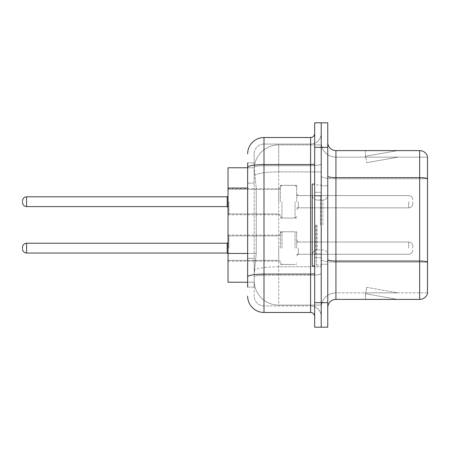 <?xml version="1.0" encoding="UTF-8"?>
<svg xmlns="http://www.w3.org/2000/svg" width="450" height="450" viewBox="0 0 450 450"><rect width="100%" height="100%" fill="white"/><g stroke="black" fill="none" stroke-linecap="round" stroke-linejoin="round"><path stroke-width="0.34" stroke-dasharray="2.25 1.69" d="M280.344 201.701L280.344 185.349L280.344 201.701M228.026 201.701L228.026 188.618L228.026 201.701M280.344 248.136L280.344 231.784L280.344 248.136M228.026 248.136L228.026 235.058L228.026 248.136M296.696 201.701L296.696 185.349L296.696 201.701M296.696 248.136L296.696 231.784L296.696 248.136M321.221 201.701L321.221 207.833L321.221 201.701M321.221 248.136L321.221 242.004L321.221 248.136M247.646 253.44L256.236 253.44L254.284 272.419L256.236 253.44L256.236 188.038L256.236 253.44L228.026 253.44L228.026 282.229L254.239 282.229L254.188 280.592A24.525 24.525 0 0 0 278.713 305.117L321.221 305.117L321.221 266.738L321.221 305.117L278.713 305.117L278.713 266.738L278.713 305.117A24.525 24.525 0 0 1 254.188 280.592L254.188 275.602L254.239 282.229L247.646 282.229M254.284 272.419L254.188 275.602L254.284 272.419M278.713 144.883L321.221 144.883L321.221 171.906L321.221 144.883L278.713 144.883A24.525 24.525 0 0 0 254.222 168.109L256.236 188.038L254.222 168.109A24.525 24.525 0 0 1 278.713 144.883L278.713 171.906L321.221 171.906L321.221 266.738L321.221 171.906L278.713 171.906L278.713 144.883A24.525 24.525 0 0 0 254.222 168.109M247.646 183.133L254.188 183.133L254.188 258.345L254.188 162.866L254.188 183.133L247.646 183.133L247.646 258.345L247.646 167.771L254.239 167.771L228.026 167.771L228.026 253.44M327.763 225L327.763 185.76L327.763 225M321.221 225L321.221 265.061L321.221 225M316.316 225L316.316 265.061L316.316 225M321.221 266.692L321.221 176.209L321.221 266.692M419.653 299.396L335.936 299.396L335.936 178.763L427.5 178.763L335.936 178.763L335.936 157.146L427.5 157.146L427.5 178.763L427.5 157.146L335.936 157.146L335.936 262.153L427.5 262.153L427.5 178.763L427.5 262.153L335.936 262.153L335.936 292.854A14.715 14.715 0 0 0 321.221 307.569A14.715 14.715 0 0 1 335.936 292.854L427.5 292.854L427.5 156.493A8.173 8.173 0 0 0 419.653 150.604L419.653 299.396A8.173 8.173 0 0 0 427.5 293.507L427.5 266.692L427.5 292.854L335.936 292.854L335.936 150.604A8.173 8.173 0 0 1 327.763 142.431L327.763 176.209L327.763 142.431M327.763 307.569L327.763 176.209L327.763 307.569A8.173 8.173 0 0 1 335.936 299.396M321.221 142.431L321.221 176.209L321.221 142.431A14.715 14.715 0 0 0 335.936 157.146A14.715 14.715 0 0 1 321.221 142.431A14.715 14.715 0 0 0 335.936 157.146M321.221 147.336L321.221 122.811L327.763 122.811L327.763 147.336L321.221 147.336L321.221 122.811L314.679 122.811L314.679 147.336L321.221 147.336L321.221 302.664L321.221 147.336M314.679 147.336L314.679 327.189L321.221 327.189L321.221 302.664L321.221 327.189L327.763 327.189L327.763 147.336M397.012 299.295A6.542 6.542 0 0 0 398.149 299.396L365.451 299.396L398.149 299.396A6.542 6.542 0 0 1 397.012 299.295A6.542 6.542 0 0 0 398.149 299.396A6.542 6.542 0 0 1 397.012 299.295A6.542 6.542 0 0 0 398.149 299.396A6.542 6.542 0 0 1 397.012 299.295L365.614 293.76L397.012 299.295M365.451 292.854L365.451 299.396L365.451 292.854L365.777 292.854L365.614 293.76L365.777 292.854L365.451 292.854L365.451 299.396L365.451 292.854L365.777 292.854L365.614 293.76L365.777 292.854L365.451 292.854L365.451 299.396L365.451 292.854L365.777 292.854L365.614 293.76L365.777 292.854L365.451 292.854M427.5 156.493A8.173 8.173 0 0 0 419.653 150.604L335.936 150.604M398.149 150.604L365.451 150.604L398.149 150.604A6.542 6.542 0 0 0 397.012 150.705A6.542 6.542 0 0 1 398.149 150.604A6.542 6.542 0 0 0 397.012 150.705A6.542 6.542 0 0 1 398.149 150.604A6.542 6.542 0 0 0 397.012 150.705A6.542 6.542 0 0 1 398.149 150.604M398.149 292.854L365.777 292.854L398.149 292.854L365.777 292.854L398.149 292.854L365.777 292.854L398.149 292.854L366.75 287.319L365.777 292.854L366.75 287.319L365.777 292.854L366.75 287.319L365.777 292.854L366.75 287.319L398.149 292.854M365.777 157.146L365.451 157.146L365.777 157.146L365.451 157.146L365.777 157.146L365.451 157.146L365.777 157.146L365.614 156.24L397.012 150.705L365.614 156.24L365.777 157.146L365.614 156.24L397.012 150.705L365.614 156.24L365.777 157.146L365.614 156.24L397.012 150.705L365.614 156.24L365.777 157.146L398.149 157.146L365.777 157.146L398.149 157.146L365.777 157.146L398.149 157.146L365.777 157.146L366.75 162.681L365.777 157.146M365.451 150.604L365.451 157.146L365.451 150.604M398.149 157.146L366.75 162.681L398.149 157.146M247.646 287.134L254.188 287.134L247.646 287.134L247.646 258.345L254.188 258.345L254.188 287.134L254.188 258.345L247.646 258.345M247.646 296.123A16.352 16.352 0 0 0 263.998 312.474L263.998 305.933A9.81 9.81 0 0 1 254.188 296.123L254.188 167.389L254.188 296.123A9.81 9.81 0 0 0 263.998 305.933L310.596 305.933L310.596 279.776L310.596 312.474A4.089 4.089 0 0 1 314.679 316.564L314.679 133.436L314.679 316.564M321.221 279.776L321.221 163.839L321.221 279.776M314.679 225L314.679 265.877L314.679 225M321.221 133.436L321.221 163.839L321.221 133.436A10.626 10.626 0 0 1 310.596 144.067A10.626 10.626 0 0 0 321.221 133.436A10.626 10.626 0 0 1 310.596 144.067L310.596 305.933L263.998 305.933L263.998 275.231L310.596 275.231A10.626 1.845 0 0 0 321.221 273.386A10.626 1.845 0 0 1 310.596 275.231L310.596 144.067L263.998 144.067L310.596 144.067M247.646 162.866L254.188 162.866L247.646 162.866L247.646 276.936A16.352 2.841 180 0 1 263.998 274.095L263.998 137.526A16.352 16.352 0 0 0 247.646 153.877A16.352 16.352 0 0 1 263.998 137.526L310.596 137.526A4.089 4.089 0 0 0 314.679 133.436A4.089 4.089 0 0 1 310.596 137.526L310.596 279.776L310.596 275.231L263.998 275.231L263.998 144.067L263.998 165.684L310.596 165.684A10.626 1.845 0 0 0 321.221 163.839A10.626 1.845 0 0 1 310.596 165.684L263.998 165.684L263.998 279.776L263.998 274.095L310.596 274.095A4.089 0.709 0 0 0 314.679 273.386M263.998 312.474L310.596 312.474M247.646 276.936L247.646 279.776M254.188 153.877L254.188 167.389L254.188 153.877A9.81 9.81 0 0 1 263.998 144.067A9.81 9.81 0 0 0 254.188 153.877A9.81 9.81 0 0 1 263.998 144.067M321.221 316.564A10.626 10.626 0 0 0 310.596 305.933A10.626 10.626 0 0 1 321.221 316.564A10.626 10.626 0 0 0 310.596 305.933M412.785 248.136L412.785 246.094L412.785 248.136M412.785 201.701L412.785 203.743L412.785 201.701M314.679 265.877L312.227 265.877L312.227 184.123L312.227 254.824L312.227 184.123L314.679 184.123M278.713 266.738A24.525 4.258 180 0 0 254.481 270.338A24.525 4.258 180 0 1 278.713 266.738L321.221 266.738L278.713 266.738L278.713 171.906L278.713 266.738M254.824 175.196A24.525 4.258 180 0 1 278.713 171.906A24.525 4.258 180 0 0 254.824 175.196M254.188 280.592A24.525 24.525 0 0 0 278.713 305.117M247.646 188.038L228.026 188.038M335.936 262.153A14.715 2.554 0 0 1 321.221 259.594A14.715 2.554 0 0 0 335.936 262.153M427.5 262.035A8.173 1.417 180 0 0 419.653 261.017L335.936 261.017A8.173 1.417 0 0 1 327.763 259.594M327.763 176.209A8.173 1.417 0 0 0 335.936 177.626L419.653 177.626A8.173 1.417 180 0 1 427.5 178.65M327.763 302.664L314.679 302.664M321.221 176.209A14.715 2.554 0 0 0 335.936 178.763A14.715 2.554 0 0 1 321.221 176.209M321.221 307.569A14.715 14.715 0 0 1 335.936 292.854M247.646 167.389A16.352 2.841 180 0 1 263.998 164.548L310.596 164.548A4.089 0.709 -0 0 0 314.679 163.839M263.998 165.684A9.81 1.704 180 0 0 254.188 167.389A9.81 1.704 180 0 1 263.998 165.684M263.998 275.231A9.81 1.704 180 0 0 254.188 276.936A9.81 1.704 180 0 1 263.998 275.231M263.998 305.933A9.81 9.81 0 0 1 254.188 296.123M228.842 248.136L228.842 235.873L228.842 248.136M227.205 248.136L227.205 253.041L227.205 243.231L227.205 253.041L227.205 243.231L227.205 253.041L227.205 243.231L227.205 253.041L227.205 243.231L227.205 253.041L228.026 253.856L227.205 253.041L228.026 253.856L227.205 253.041L26.589 253.041L26.589 243.231C24.126 243.45 22.764 244.811 22.5 247.32C22.764 244.811 24.126 243.45 26.589 243.231L227.205 243.231L227.205 248.136M298.333 248.136L298.333 254.267L298.333 248.136M295.059 248.136L295.059 231.784L295.059 248.136M281.981 248.136L281.981 231.784L281.981 248.136M278.713 248.136L278.713 260.398L278.713 248.136M408.696 248.136L408.696 242.004L408.696 248.136M228.842 201.701L228.842 213.964L228.842 201.701M22.5 202.517C22.764 205.026 24.126 206.387 26.589 206.606L227.205 206.606L26.589 206.606C24.126 206.387 22.764 205.026 22.5 202.517C22.764 205.026 24.126 206.387 26.589 206.606L26.589 196.796L26.589 206.606L26.589 196.796L26.589 206.606L26.589 196.796L26.589 206.606L26.589 196.796L227.205 196.796L227.205 206.606L227.205 196.796L227.205 206.606L227.205 196.796L227.205 206.606L227.205 201.701L227.205 206.606L228.026 207.422M298.333 201.701L298.333 207.833L298.333 201.701M295.059 201.701L295.059 218.053L295.059 201.701M281.981 201.701L281.981 218.053L281.981 201.701M278.713 201.701L278.713 189.439L278.713 201.701M408.696 201.701L408.696 207.833L408.696 201.701M320.406 225L320.406 195.992L320.406 225M315.501 225L315.501 254.008L315.501 225M317.132 225L317.132 249.919L317.132 225M322.858 225L322.858 200.081L322.858 225M228.026 188.618L280.344 188.618L228.026 188.618M228.026 235.058L280.344 235.058M280.344 185.349L296.696 185.349L280.344 185.349M280.344 231.784L296.696 231.784M296.696 195.57L321.221 195.57L296.696 195.57M296.696 242.004L321.221 242.004M296.696 254.267L321.221 254.267M296.696 207.833L321.221 207.833L296.696 207.833M280.344 264.488L296.696 264.488M280.344 218.053L296.696 218.053L280.344 218.053M228.026 261.214L280.344 261.214M228.026 214.779L280.344 214.779L228.026 214.779M321.221 185.76L327.763 185.76L321.221 185.76M316.316 265.061L321.221 265.061L316.316 265.061M321.221 192.302L314.679 192.302L321.221 192.302M321.221 257.698L314.679 257.698L321.221 257.698M316.316 184.939L321.221 184.939L316.316 184.939M321.221 264.24L327.763 264.24L321.221 264.24M228.026 236.689L228.842 235.873L278.713 235.873L228.842 235.873L228.026 236.689L228.842 235.873L278.713 235.873L228.842 235.873L228.026 236.689L228.842 235.873L278.713 235.873L280.344 234.236M296.696 255.904L298.333 254.267L408.696 254.267L298.333 254.267L296.696 255.904L298.333 254.267L408.696 254.267L298.333 254.267L296.696 255.904L298.333 254.267L408.696 254.267C411.159 254.047 412.521 252.686 412.785 250.178C412.521 252.686 411.159 254.047 408.696 254.267C411.159 254.047 412.521 252.686 412.785 250.178C412.521 252.686 411.159 254.047 408.696 254.267C411.159 254.047 412.521 252.686 412.785 250.178M280.344 233.421L281.981 231.784L295.059 231.784L281.981 231.784L280.344 233.421L281.981 231.784L295.059 231.784L281.981 231.784L280.344 233.421L281.981 231.784L295.059 231.784L296.696 233.421M228.026 259.582L228.842 260.398L278.713 260.398L228.842 260.398L228.026 259.582L228.842 260.398L278.713 260.398L228.842 260.398L228.026 259.582L228.842 260.398L278.713 260.398L280.344 262.035M296.696 240.368L298.333 242.004L408.696 242.004L298.333 242.004L296.696 240.368L298.333 242.004L408.696 242.004L298.333 242.004L296.696 240.368L298.333 242.004L408.696 242.004C411.159 242.224 412.521 243.585 412.785 246.094C412.521 243.585 411.159 242.224 408.696 242.004C411.159 242.224 412.521 243.585 412.785 246.094C412.521 243.585 411.159 242.224 408.696 242.004C411.159 242.224 412.521 243.585 412.785 246.094M280.344 262.851L281.981 264.488L295.059 264.488L281.981 264.488L280.344 262.851L281.981 264.488L295.059 264.488L281.981 264.488L280.344 262.851L281.981 264.488L295.059 264.488L296.696 262.851M26.589 253.041C24.126 252.821 22.764 251.46 22.5 248.951C22.764 251.46 24.126 252.821 26.589 253.041L227.205 253.041L26.589 253.041C24.126 252.821 22.764 251.46 22.5 248.951C22.764 251.46 24.126 252.821 26.589 253.041L227.205 253.041M227.205 243.231L228.026 242.415L227.205 243.231L228.026 242.415L227.205 243.231L26.589 243.231C24.126 243.45 22.764 244.811 22.5 247.32C22.764 244.811 24.126 243.45 26.589 243.231L227.205 243.231L26.589 243.231M228.842 213.964L228.026 213.148L228.842 213.964L278.713 213.964L280.344 215.601L278.713 213.964L280.344 215.601L278.713 213.964L228.842 213.964L228.026 213.148L228.842 213.964L278.713 213.964L228.842 213.964M227.205 196.796L26.589 196.796C24.126 197.016 22.764 198.377 22.5 200.886C22.764 198.377 24.126 197.016 26.589 196.796L227.205 196.796L228.026 195.981M298.333 195.57L296.696 193.933L298.333 195.57L408.696 195.57C411.159 195.789 412.521 197.151 412.785 199.659C412.521 197.151 411.159 195.789 408.696 195.57C411.159 195.789 412.521 197.151 412.785 199.659C412.521 197.151 411.159 195.789 408.696 195.57L298.333 195.57L296.696 193.933L298.333 195.57L408.696 195.57L298.333 195.57M295.059 218.053L296.696 216.416L295.059 218.053L296.696 216.416L295.059 218.053L281.981 218.053L280.344 216.416L281.981 218.053L295.059 218.053L281.981 218.053L280.344 216.416L281.981 218.053L295.059 218.053M278.713 189.439L280.344 187.802L278.713 189.439L280.344 187.802L278.713 189.439L228.842 189.439L228.026 190.254L228.842 189.439L278.713 189.439L228.842 189.439L228.026 190.254L228.842 189.439L278.713 189.439M408.696 207.833C411.159 207.613 412.521 206.252 412.785 203.743C412.521 206.252 411.159 207.613 408.696 207.833C411.159 207.613 412.521 206.252 412.785 203.743C412.521 206.252 411.159 207.613 408.696 207.833L298.333 207.833L296.696 209.469L298.333 207.833L408.696 207.833L298.333 207.833L296.696 209.469L298.333 207.833L408.696 207.833M281.981 185.349L295.059 185.349L296.696 186.986L295.059 185.349L296.696 186.986L295.059 185.349L281.981 185.349L280.344 186.986L281.981 185.349L295.059 185.349L281.981 185.349L280.344 186.986L281.981 185.349M320.406 195.992L321.221 195.176L320.406 195.992L315.501 195.992L314.679 195.176L315.501 195.992L320.406 195.992M315.501 254.008L320.406 254.008L321.221 254.824L320.406 254.008L315.501 254.008L314.679 254.824L315.501 254.008M317.132 249.919C314.184 250.183 312.548 251.814 312.227 254.824C312.548 251.814 314.184 250.183 317.132 249.919L322.858 249.919C325.811 250.183 327.442 251.814 327.763 254.824C327.442 251.814 325.811 250.183 322.858 249.919L317.132 249.919M317.132 200.081L322.858 200.081C325.811 199.817 327.442 198.186 327.763 195.176C327.442 198.186 325.811 199.817 322.858 200.081L317.132 200.081C314.184 199.817 312.548 198.186 312.227 195.176C312.548 198.186 314.184 199.817 317.132 200.081M26.589 206.606L227.205 206.606M26.589 196.796C24.126 197.016 22.764 198.377 22.5 200.886"/><path stroke-width="0.67" d="M247.646 183.133L247.646 162.866L247.646 167.771L228.026 167.771L228.026 282.229L247.646 282.229M327.763 307.569A8.173 8.173 0 0 1 335.936 299.396L419.653 299.396L419.653 150.604L335.936 150.604A8.173 8.173 0 0 1 327.763 142.431A8.173 8.173 0 0 0 335.936 150.604L335.936 299.396M321.221 302.664L321.221 327.189L327.763 327.189L327.763 302.664L321.221 302.664L321.221 327.189L314.679 327.189L314.679 302.664L321.221 302.664L321.221 147.336L321.221 302.664M314.679 302.664L314.679 122.811L321.221 122.811L321.221 147.336L321.221 122.811L327.763 122.811L327.763 302.664M427.5 156.493A8.173 8.173 0 0 0 419.653 150.604A8.173 8.173 0 0 1 427.5 156.493L427.5 293.507A8.173 8.173 0 0 1 419.653 299.396M247.646 287.134L247.646 162.866M247.646 153.877A16.352 16.352 0 0 1 263.998 137.526L263.998 312.474L310.596 312.474L310.596 137.526A4.089 4.089 0 0 0 314.679 133.436M263.998 137.526L310.596 137.526M247.646 279.776L247.646 258.345M314.679 316.564A4.089 4.089 0 0 0 310.596 312.474M263.998 312.474A16.352 16.352 0 0 1 247.646 296.123M22.5 248.136L22.5 247.32L22.5 248.136M22.5 201.701L22.5 202.517L22.5 201.701M314.679 184.123L312.227 184.123L312.227 265.877L314.679 265.877M247.646 188.038L228.026 188.038M247.646 253.44L228.026 253.44M427.5 178.65A8.173 1.417 180 0 0 419.653 177.626L335.936 177.626A8.173 1.417 0 0 1 327.763 176.209M427.5 262.035A8.173 1.417 180 0 0 419.653 261.017L335.936 261.017A8.173 1.417 -0 0 1 327.763 259.594M327.763 147.336L314.679 147.336M314.679 273.386A4.089 0.709 0 0 1 310.596 274.095L263.998 274.095A16.352 2.841 180 0 0 247.646 276.936M247.646 167.389A16.352 2.841 180 0 1 263.998 164.548L310.596 164.548A4.089 0.709 0 0 0 314.679 163.839M22.5 247.32C22.764 244.811 24.126 243.45 26.589 243.231L26.589 253.041L227.205 253.041L227.205 243.231L228.026 242.415M227.205 196.796L26.589 196.796L26.589 206.606L227.205 206.606L227.205 196.796L228.026 195.981M227.205 253.041L228.026 253.856M26.589 243.231L227.205 243.231M26.589 253.041C24.126 252.821 22.764 251.46 22.5 248.951M26.589 206.606C24.126 206.387 22.764 205.026 22.5 202.517M26.589 196.796C24.126 197.016 22.764 198.377 22.5 200.886M227.205 206.606L228.026 207.422"/></g></svg>
